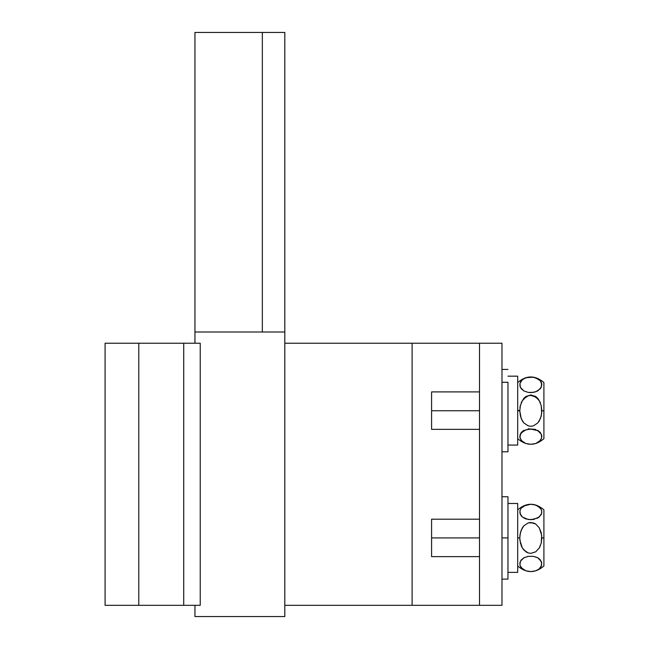 <?xml version="1.0" encoding="UTF-8"?>
<svg xmlns="http://www.w3.org/2000/svg" width="649" height="649" viewBox="0 0 649 649"><rect width="100%" height="100%" fill="white"/><g stroke="black" fill="none" stroke-linecap="round" stroke-linejoin="round"><path stroke-width="0.97" d="M194.951 343.224L194.951 331.988L284.814 331.988L284.814 616.55L194.951 616.55L194.951 605.314L194.951 616.55L284.814 616.55L284.814 32.45L284.814 331.988L194.951 331.988L194.951 32.45L262.342 32.45L262.342 331.988L262.342 32.45L284.814 32.45L194.951 32.45L194.951 343.224L200.233 343.224L200.233 605.314L183.716 605.314L183.716 343.224L200.233 343.224L200.233 605.314L197.288 605.314M188.713 605.314L105.089 605.314L105.089 343.224L138.789 343.224L105.089 343.224L105.089 605.314L138.789 605.314L138.789 343.224L183.716 343.224L183.716 605.314L138.789 605.314L138.789 343.224L188.713 343.224M479.514 605.314L501.977 605.314L501.977 343.224L501.977 605.314L479.514 605.314L479.514 343.224L501.977 343.224L479.514 343.224L479.514 605.314L412.115 605.314L412.115 343.224L479.514 343.224M425.265 343.224L284.814 343.224L412.115 343.224L412.115 605.314L284.814 605.314L425.265 605.314M197.953 605.314L200.233 605.314M197.288 343.224L197.953 343.224M517.699 572.345L517.699 537.924L519.784 537.924L520.393 532.732L522.331 527.888L523.881 525.779L528.205 522.899L530.785 522.486L535.741 524.043L539.278 527.88L541.225 532.724L541.834 537.924L543.911 537.924L543.911 509.838L543.911 537.924L541.834 537.924L541.225 543.099L539.287 547.951L535.75 551.796L530.809 553.362L528.221 552.948L523.881 550.06L522.323 547.951L520.393 543.108L519.784 537.924L517.699 537.924L517.699 503.502M528.262 522.883L533.381 522.891L535.741 524.043L539.278 527.88L541.68 535.295L541.225 543.099L539.287 547.951L540.43 545.614M537.729 518.056L530.809 519.703L525.86 518.916L522.331 516.993L520.393 514.576L519.93 510.682L521.163 508.159L523.865 505.92L530.777 504.265L535.733 505.036L540.43 508.135L541.68 510.666L541.68 513.278L539.287 517.002L533.397 519.492L528.221 519.492L522.331 517.002L519.938 513.286L519.93 510.682L521.163 508.159L525.836 505.052L530.777 504.265L533.373 504.46L537.721 505.904L541.217 509.376L541.834 511.972L541.225 514.576L538.005 517.894M533.397 519.492L534.168 519.354M524.051 518.145L524.473 518.356M431.585 537.924L479.514 537.924L431.585 537.924L431.585 556.639L431.585 519.2L431.585 537.924M519.93 535.311L521.171 530.249L519.93 535.32L519.8 538.751M519.808 539.019L519.865 539.846M543.911 566.001L543.911 537.924L543.911 566.001C535.174 573.424 526.436 573.424 517.699 566.001M523.605 557.945L528.221 556.347L533.397 556.347L537.729 557.791L541.225 561.271L541.68 565.165L539.303 568.865L535.782 570.787L530.841 571.582L525.885 570.804L522.34 568.889L519.938 565.174L520.393 561.271L523.881 557.791L528.221 556.347L533.397 556.347L537.137 557.483M528.221 556.347L527.45 556.493M521.163 567.68L519.938 565.174L519.93 562.561L521.171 560.022L523.881 557.791M525.852 570.796L521.196 567.729M535.758 570.796L530.858 571.582L525.885 570.804M540.439 560.022L539.287 558.846L541.68 562.553L541.234 566.439L539.303 568.865L535.782 570.787M521.171 545.59L522.331 547.951L519.93 540.52M535.685 551.837L530.809 553.362L528.221 552.948L525.86 551.788L522.323 547.951M535.741 551.804L539.287 547.951M528.221 522.891L523.881 525.779L521.171 530.249M537.729 557.791L539.287 558.846M521.171 515.817L522.331 517.002M507.964 572.369L517.699 572.369L517.699 503.478L507.964 503.478M507.964 537.924L501.977 537.924L507.964 537.924L507.964 579.111L507.964 496.736L507.964 537.924M517.699 410.411L519.784 410.395M543.911 438.7L543.911 410.825L541.834 410.841L541.225 416.017L539.287 420.868L537.729 422.986L533.397 425.866L530.809 426.279L528.221 425.866L523.881 422.978L522.323 420.868L520.393 416.017L519.784 410.841L517.699 410.825L519.784 410.841L520.393 405.649L522.331 400.806L523.881 398.705L528.205 395.817L530.785 395.403L533.381 395.809L537.721 398.689L539.278 400.798L541.225 405.641L541.834 410.841L543.911 410.825L543.911 382.537L543.911 438.7C535.174 446.123 526.436 446.123 517.699 438.7M530.809 429.046L537.729 430.676L540.439 432.875L541.68 435.374L541.68 437.953L540.455 440.444L535.782 443.502L530.841 444.289L525.885 443.518L522.34 441.628L519.938 437.961L520.393 434.108L523.881 430.676L528.221 429.249L533.397 429.249L537.729 430.676L541.225 434.108L541.68 437.953L539.303 441.604L535.782 443.502L530.841 444.289L525.885 443.518L521.179 440.468L519.784 436.672L521.171 432.883L525.86 429.825L530.809 429.046M479.514 410.76L431.585 410.76L431.585 429.338L431.585 410.76L479.514 410.76M431.585 391.899L431.585 410.76L431.585 391.899L479.514 391.899M530.809 392.604L528.221 392.402L523.889 390.941L521.179 388.678L519.938 386.114L519.93 383.47L521.163 380.914L523.865 378.651L528.189 377.183L533.373 377.174L537.721 378.635L540.43 380.89L541.68 383.462L541.225 387.412L537.729 390.941L533.397 392.402L528.221 392.402L523.889 390.941L520.393 387.412L519.93 383.47L522.315 379.722L525.836 377.775L530.777 376.972L535.733 377.759L540.43 380.89L541.834 384.784L540.439 388.678L535.75 391.809L530.809 392.604M519.784 410.841L520.393 405.649L522.331 400.806L525.852 396.977L528.205 395.817L530.785 395.403L535.741 396.961L539.278 400.798L541.225 405.641L541.68 413.454L540.439 418.524L537.729 422.986L533.397 425.866L530.809 426.279L528.221 425.866L523.881 422.978L521.171 418.516L519.784 410.841M541.834 384.573L541.234 382.018L539.303 379.624L533.429 377.158L525.885 377.71L522.34 379.6L520.393 381.993M540.439 402.713L537.729 398.251L535.75 396.523L530.809 394.957L525.86 396.531L523.881 398.259L521.171 402.721M520.393 405.211L519.93 407.799M541.834 436.452L541.68 435.13M540.439 432.559L537.729 430.295M535.75 429.419L528.221 428.835M523.889 430.295L521.179 432.55L519.938 435.122M507.964 445.068L517.699 445.068L517.699 376.169L507.964 376.169M517.699 445.052L517.699 376.355M507.964 382.277L501.977 382.277L507.964 382.277L507.964 451.793L507.964 382.277M517.699 509.838C526.436 502.415 535.174 502.415 543.911 509.838M479.514 519.2L431.585 519.2M479.514 556.639L431.585 556.639M501.977 579.111L507.964 579.111M501.977 496.736L507.964 496.736M479.514 429.338L431.585 429.338M517.699 382.537C526.436 375.114 535.174 375.114 543.911 382.537M501.977 451.801L507.964 451.801M501.977 369.427L507.964 369.427"/></g></svg>

